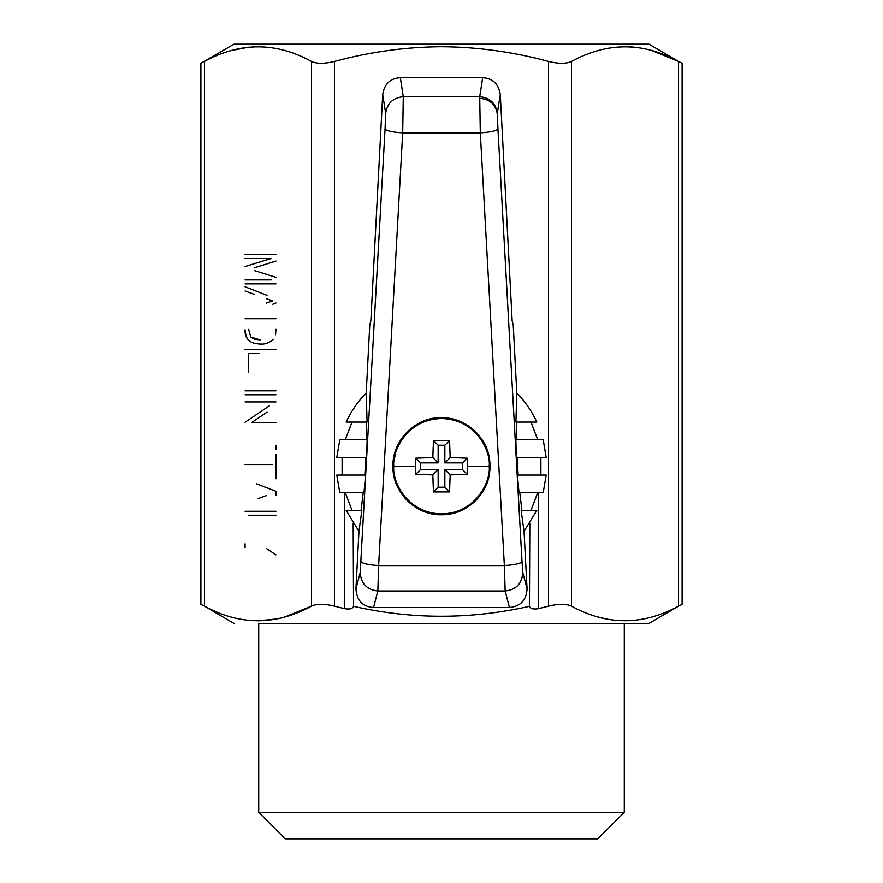 <?xml version="1.0" encoding="UTF-8"?>
<svg xmlns="http://www.w3.org/2000/svg" width="883" height="883" viewBox="0 0 883 883"><rect width="100%" height="100%" fill="white"/><g stroke="black" fill="none" stroke-linecap="round" stroke-linejoin="round"><path stroke-width="1.32" d="M393.818 466.224C391.897 452.273 406.213 419.193 441.5 418.542C476.787 419.193 491.103 452.273 489.182 466.224C491.103 480.175 476.787 513.255 441.5 513.906C406.213 513.255 391.897 480.175 393.818 466.224L415.716 466.224L415.783 474.281L432.825 474.899L433.443 491.941L449.557 491.941L450.175 474.899L467.217 474.281L467.217 458.167L450.175 457.549L449.557 440.507L433.443 440.507L432.825 457.549L415.783 458.167L415.716 466.224M415.783 458.167L420.496 462.88L420.496 469.568L415.783 474.281M432.825 457.549L438.156 462.88L420.496 462.88M433.443 440.507L438.156 445.22L438.156 462.88M449.557 440.507L444.844 445.22L438.156 445.22M450.175 457.549L444.844 462.88L444.844 445.22M467.217 458.167L462.504 462.88L444.844 462.88M467.217 474.281L462.504 469.568L462.504 462.88M450.175 474.899L444.844 469.568L462.504 469.568M449.557 491.941L444.844 487.228L444.844 469.568M433.443 491.941L438.156 487.228L444.844 487.228M432.825 474.899L438.156 469.568L438.156 487.228M420.496 469.568L438.156 469.568M276.059 491.345L256.368 483.741M271.313 258.487L245.077 266.511L271.313 258.487M251.688 422.527L267.041 412.162M591.014 838.85L291.986 838.85L591.014 838.85M597.791 838.85L285.209 838.85L597.791 838.85L624.281 812.36L258.719 812.36L258.719 623.398L649.005 623.398L258.719 623.398M285.209 838.85L258.719 812.36M538.63 492.714L538.63 608.608C533.498 609.524 530.44 608.751 529.458 606.301C470.562 619.546 411.919 619.546 353.542 606.301C352.56 608.762 349.502 609.524 344.37 608.608L334.447 606.124C324.458 603.674 316.809 603.674 311.5 606.124C275.651 625.572 239.966 625.572 204.448 606.124L233.995 623.398M649.005 623.398L678.552 606.124C642.703 625.572 607.007 625.572 571.5 606.124C566.235 603.674 558.597 603.674 548.553 606.124C558.542 603.674 566.191 603.674 571.5 606.124L571.5 61.424C566.191 63.874 558.542 63.874 548.553 61.424C512.924 51.832 477.239 46.92 441.5 46.7C405.529 46.954 369.834 51.865 334.447 61.424C324.458 63.874 316.809 63.874 311.5 61.424C275.982 41.954 240.297 41.954 204.448 61.424C199.713 63.874 199.713 63.874 204.448 61.424L204.889 61.192M538.63 608.608L548.553 606.124L548.553 349.668M598.531 617.085L606.047 618.906M652.007 50.607L678.552 61.424L678.552 606.124L682.106 604.292L682.106 63.256L678.552 61.424C643.045 41.954 607.361 41.954 571.5 61.424M233.995 44.15L200.894 63.256L200.894 604.292L204.448 606.124L204.448 61.424M258.024 620.848L276.832 618.928M284.469 617.085L311.467 606.146L311.5 61.424M275.982 454.226L275.982 478.785M245.077 464.524L272.417 464.524M275.982 445.507L275.982 449.469M245.077 401.92L275.982 401.92L245.077 401.92M251.765 422.527L275.982 422.527M275.982 394.789L245.077 394.789L275.982 394.789M245.077 390.827L275.982 390.827L245.077 390.827M248.576 353.586L259.348 353.586L248.576 353.586L248.653 372.604M245.077 349.624L275.982 349.624L245.077 349.624M245.077 318.719L275.982 318.719L245.077 318.719M245.077 279.889L271.236 279.889L245.077 279.889M271.236 258.487L245.077 258.487L271.236 258.487M245.077 254.525L275.982 254.525L245.077 254.525M275.982 283.851L245.077 283.851M275.982 491.345L275.982 495.551M245.077 511.279L275.982 511.279L245.077 511.279M275.982 515.242L248.642 515.242L275.982 515.242M245.077 547.736L245.077 543.773L245.077 547.736M678.552 61.424L649.005 44.15L233.995 44.15L441.5 44.15M630.771 46.876L634.402 47.174M230.993 50.607L248.587 47.185M252.229 46.876L253.421 46.81M529.458 606.301L529.822 523.155M353.178 523.155L353.542 606.301M266.677 298.807L272.494 300.882L266.677 298.807M272.339 300.882L266.158 303.156L272.494 300.882M260.628 344.072C257.339 343.818 244.448 343.906 245.077 329.789C246.07 344.182 255.242 343.41 260.783 344.072L260.628 344.072C265.242 344.414 269.47 342.814 273.333 339.249M250.761 337.008C253.576 339.215 256.909 340.242 260.772 340.11L250.761 337.008L248.653 329.348M424.127 511.577L441.5 514.789C415.551 515.473 392.251 492.173 392.935 466.224C392.251 440.275 415.551 416.975 441.5 417.659L423.465 421.136M422.825 421.39L407.637 431.412M407.162 431.886L396.897 447.019M396.61 447.681L392.935 466.213M393.134 470.683L396.633 484.811M397.074 485.849L407.14 500.54M407.913 501.301L422.88 511.08M441.5 514.789C454.193 514.855 465.639 510.109 475.838 500.562C484.601 490.705 489.668 482.096 490.065 466.224C489.668 450.352 484.601 441.743 475.838 431.886C465.639 422.339 454.193 417.593 441.5 417.659M490.054 467.107L490.065 466.213M360.992 561.588C362.118 563.497 368.001 564.822 378.63 565.584L377.847 591.003L505.153 591.003L504.37 565.584C514.999 564.822 520.882 563.497 522.008 561.588L497.935 128.874C496.809 130.783 490.937 132.108 480.308 132.869L479.712 96.711L403.288 96.711L402.692 132.869C392.063 132.108 386.191 130.783 385.065 128.874L360.209 572.482C360.915 583.542 366.787 589.723 377.847 591.003L373.542 607.504L509.458 607.504C520.573 606.334 526.445 600.12 527.063 588.884L524.038 531.257L521.125 510.374L521.897 510.374L519.8 492.714L519.027 492.714L517.383 475.054L518.166 475.054L517.107 457.394L516.323 457.394L515.86 439.734L516.643 439.734L516.687 422.074L515.915 422.074L516.787 392.924L513.222 324.944L512.14 320.772L500.286 94.481C498.597 83.874 492.725 78.278 482.67 77.704L479.712 96.711C489.933 97.704 495.816 103.267 497.339 113.377L497.317 114.062C495.771 104.481 489.899 99.227 479.69 98.3M385.065 128.874L385.661 113.377C387.184 103.267 393.067 97.704 403.288 96.711L400.33 77.704C390.275 78.278 384.403 83.863 382.714 94.481L370.86 320.772L369.778 324.944L366.213 392.924L367.085 422.074L366.313 422.074L366.357 439.734L367.14 439.734L366.677 457.394L365.893 457.394L364.834 475.054L365.617 475.054L363.973 492.714L363.2 492.714L361.103 510.374L361.875 510.374L358.962 531.257L355.937 588.884C356.743 600.506 362.615 606.709 373.542 607.504M509.458 607.504L505.153 591.003C516.213 589.723 522.085 583.542 522.791 572.482L522.008 561.588M400.33 77.704L482.67 77.704M537.703 492.714L530.981 510.374L536.853 510.374L524.038 531.257M358.962 531.257L346.147 510.374L352.019 510.374L345.297 492.714M363.973 492.714L339.812 492.714L336.798 475.054L342.107 475.054L342.107 457.394L336.798 457.394L339.812 439.734L342.924 439.734M345.297 439.734L352.019 422.074L346.147 422.074C351.18 411.213 357.869 401.5 366.213 392.924M516.787 392.924C525.131 401.5 531.82 411.213 536.853 422.074L530.981 422.074L537.703 439.734L516.643 439.734M515.86 439.734L543.188 439.734L546.202 457.394L540.893 457.394L540.893 475.054L546.202 475.054L543.188 492.714L540.076 492.714M361.875 510.374L346.147 510.374M361.103 510.374L352.019 510.374M363.2 492.714L348.388 492.714M365.617 475.054L336.798 475.054M364.834 475.054L342.107 475.054M365.893 457.394L342.107 457.394M366.677 457.394L336.798 457.394M367.14 439.734L339.812 439.734M366.313 422.074L352.019 422.074M367.085 422.074L346.147 422.074M515.915 422.074L536.853 422.074M516.687 422.074L530.981 422.074M516.323 457.394L546.202 457.394M517.107 457.394L540.893 457.394M518.166 475.054L540.893 475.054M517.383 475.054L546.202 475.054M519.027 492.714L543.188 492.714M521.897 510.374L530.981 510.374M521.125 510.374L536.853 510.374M275.982 554.855L266.821 548.751M272.748 304.249L275.982 302.99M267.019 295.297L245.077 286.776M254.591 294.436L245.077 290.982L254.591 294.436M275.982 277.317L254.668 270.662M254.304 267.825L275.982 261.07M275.54 334.734L275.982 329.282M245.077 422.251L269.293 405.882L245.077 422.251M258.156 498.608L266.158 495.716L258.156 498.608M489.182 466.224L467.284 466.224M334.447 606.124L334.447 61.424M548.553 61.424L548.553 606.124M344.37 608.608L344.37 492.714M504.37 565.584L378.63 565.584L402.692 132.869L480.308 132.869L504.37 565.584M355.937 588.884L360.209 572.482M385.661 113.377L382.714 94.481M497.935 128.874L497.317 114.062M500.286 94.481L497.339 113.377M522.791 572.482L527.063 588.884M624.281 812.36L624.281 623.398"/></g></svg>
